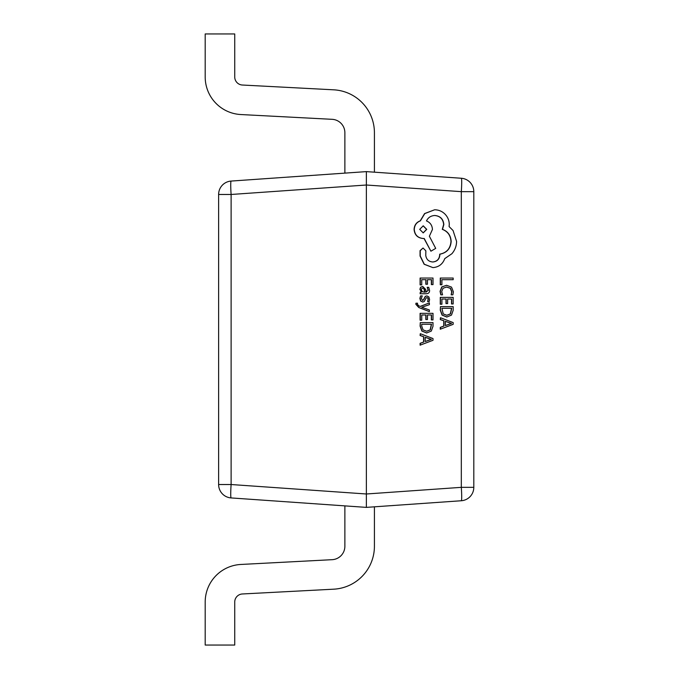 <?xml version="1.0" encoding="UTF-8"?>
<svg xmlns="http://www.w3.org/2000/svg" width="679" height="679" viewBox="0 0 679 679"><rect width="100%" height="100%" fill="white"/><g stroke="black" fill="none" stroke-linecap="round" stroke-linejoin="round"><path stroke-width="1.02" d="M423.042 248.022L420.055 250.653L420.055 256L424.129 264.25L432.905 267.602C438.744 267.144 442.7 264.156 444.745 258.631L451.883 253.734C454.947 250.169 456.517 246.061 456.585 241.41L453.063 230.529L449.082 226.548L449.269 224.46C449.218 220.446 447.775 216.966 444.923 214.038C442.08 211.262 438.642 209.836 434.619 209.777L424.765 213.588L420.428 220.836C416.567 222.305 414.521 225.173 414.275 229.443C414.801 234.959 417.814 237.981 423.314 238.507L424.222 238.507L430.91 251.196L435.706 248.387L429.374 236.241L432.447 229.443C432.175 225.292 430.189 222.449 426.48 220.93C428.126 217.526 430.893 215.718 434.798 215.489C440.298 216.015 443.311 219.037 443.837 224.554L442.487 229.358C447.911 231.412 450.805 235.46 451.162 241.503C450.559 248.633 446.79 252.86 439.865 254.184L439.865 254.914C439.457 259.217 437.106 261.576 432.812 261.984C428.746 261.661 426.395 259.488 425.758 255.457L425.852 250.831L423.042 248.022L420.242 250.653L420.242 256L424.316 264.25L432.905 267.602M434.611 215.489C440.111 216.015 443.124 219.037 443.65 224.554L442.301 229.358C447.724 231.412 450.618 235.46 450.975 241.503C450.372 248.633 446.604 252.86 439.678 254.184L439.678 254.914C439.271 259.217 436.92 261.576 432.625 261.984M434.619 209.777L424.579 213.588L420.242 220.836C416.38 222.305 414.334 225.173 414.088 229.443C414.614 234.959 417.627 237.981 423.127 238.507L424.036 238.507L430.91 251.196M429.374 302.885L420.309 306.45L418.654 305.754L417.373 304.116L417.56 303.207L415.955 303.207L415.82 304.243L418.731 307.494L429.374 311.619L429.374 309.964L421.795 307.281L429.374 304.667L429.374 302.885L420.216 306.416M426.921 295.917L425.478 296.367L423.467 299.999L422.601 300.415L421.37 298.531L422.253 295.9L420.607 295.9L420.072 298.37L420.793 301.026L422.762 302.053L424.256 301.518L426.217 297.903L427.066 297.555L427.948 298.047L428.288 299.303L427.626 301.612L429.179 301.612L429.578 299.456L428.856 296.935L426.921 295.917L425.292 296.367L423.28 299.999L422.414 300.415M426.879 297.555L427.762 298.047L428.101 299.303L427.626 301.612M420.607 295.9L419.885 298.37L420.607 301.026L422.762 302.053M420.284 292.14L420.097 293.735L426.132 293.735C428.432 293.735 429.578 292.641 429.578 290.451L428.729 287.31L427.184 287.31L428.288 290.298L426.064 292.14L425.682 289.441L422.72 286.428L420.785 287.209L420.072 289.313L421.693 292.097L420.284 292.14L420.284 293.735M422.72 286.428L420.598 287.209L419.885 289.313L421.506 292.14M427.184 287.31L428.101 290.298L425.877 292.14M440.459 317.73L440.272 319.546L443.752 320.768L443.752 326.081L440.272 327.38L440.272 329.196L453.173 324.341L453.173 322.584L440.459 317.73L440.459 319.546L443.939 320.768L443.939 326.081L440.459 327.38L440.459 329.196M440.459 306.645L440.272 310.15L442.054 315.098L446.79 317.025L451.493 315.098L453.173 310.278L453.173 306.645L440.459 306.645L440.459 310.15L442.241 315.098L446.977 317.025M440.272 297.377L440.272 304.234L441.91 304.234L441.91 299.023L446.001 299.023L446.001 303.581L447.648 303.581L447.648 299.023L451.527 299.023L451.527 303.946L453.173 303.946L453.173 297.377L440.272 297.377M451.153 294.83L452.868 294.83L453.394 291.809L451.518 287.124L446.578 285.282L441.791 286.92L440.06 291.299L440.798 294.83L442.564 294.83L441.706 291.537L443.048 288.261L446.672 287.013L450.5 288.346L451.908 291.826L451.153 294.83L451.722 291.826L450.313 288.346L446.485 287.013M473.806 191.656L461.313 191.656L366.363 185.011L366.363 493.989L461.313 487.344L461.313 191.656A13.427 0.934 -86 0 0 461.313 178.254A13.427 13.427 0 0 1 473.806 191.656L473.806 487.344A13.427 13.427 0 0 1 461.313 500.746L366.363 507.383L231.115 497.928A13.427 0.934 -86 0 1 231.115 484.526L366.363 493.989L366.363 507.383L374.418 506.823L374.418 546.264A42.981 42.981 0 0 1 333.695 589.185L242.378 593.972A8.055 8.055 0 0 0 234.739 602.018L234.739 645.05L205.194 645.05L205.194 602.018A37.608 37.608 0 0 1 240.833 564.461L332.141 559.683A13.427 13.427 0 0 0 344.873 546.264L344.873 505.88M441.91 279.689L453.173 279.689L453.173 278.042L440.272 278.042L440.272 284.764L441.91 284.764L441.91 279.689L452.986 279.689M420.097 278.042L420.097 284.9L421.735 284.9L421.735 279.689L425.826 279.689L425.826 284.246L427.473 284.246L427.473 279.689L431.352 279.689L431.352 284.603L433.007 284.603L433.007 278.042L420.097 278.042M420.097 313.342L420.097 320.199L421.735 320.199L421.735 314.988L425.826 314.988L425.826 319.546L427.473 319.546L427.473 314.988L431.352 314.988L431.352 319.911L433.007 319.911L433.007 313.342L420.097 313.342M420.284 322.61L420.097 326.115L421.88 331.063L426.624 332.982L431.318 331.063L433.007 326.243L433.007 322.61L420.284 322.61L420.284 326.115L422.066 331.063L426.811 332.982M420.284 333.695L420.097 335.511L423.577 336.733L423.577 342.046L420.097 343.345L420.097 345.161L433.007 340.306L433.007 338.549L420.284 333.695L420.284 335.511L423.764 336.733L423.764 342.046L420.284 343.345L420.284 345.161M366.363 171.617L366.363 185.011L231.115 194.474A13.427 0.934 -94 0 1 231.115 181.072L366.363 171.617L461.313 178.254M231.115 497.928A13.427 13.427 0 0 1 218.621 484.526L218.621 194.474A13.427 13.427 0 0 1 231.115 181.072M374.418 132.736L374.418 172.177L374.418 132.736A42.981 42.981 0 0 0 333.695 89.815L242.378 85.028A8.055 8.055 0 0 1 234.739 76.982L234.739 33.95L205.194 33.95L205.194 76.982A37.608 37.608 0 0 0 240.833 114.539L332.141 119.317A13.427 13.427 0 0 1 344.873 132.736L344.873 173.12M332.141 119.317A13.427 13.427 0 0 1 344.873 132.736M205.194 33.95L205.194 76.982M242.378 85.028A8.055 8.055 0 0 1 234.739 76.982M461.313 500.746A13.427 0.934 -94 0 0 461.313 487.344L473.806 487.344A13.427 13.427 0 0 1 461.313 500.746A13.427 13.427 0 0 0 473.806 487.344M440.459 278.042L440.459 284.764M446.578 285.282L441.978 286.92L440.247 291.299L440.985 294.83M441.91 299.023L446.188 299.023L446.188 303.581M447.648 299.023L451.713 299.023L451.713 303.946M440.459 297.377L440.459 304.234M451.713 308.291L441.91 308.291L443.234 313.927L446.935 315.294L450.516 313.893L451.713 308.291M446.748 315.294L450.33 313.893L451.527 308.291L441.91 308.291M445.373 321.294L445.373 325.572L451.552 323.45L445.373 321.294M445.373 325.504L451.365 323.45L445.373 321.362M421.735 279.689L426.013 279.689L426.013 284.246M427.473 279.689L431.538 279.689L431.538 284.603M420.284 278.042L420.284 284.9M424.002 288.465L422.847 288.04L421.786 288.507L421.379 289.721L422.117 291.461L423.976 292.14L424.842 292.14L424.562 290.009L424.002 288.465L422.661 288.04M424.655 292.14L423.815 288.465M416.142 303.207L416.006 304.243L418.918 307.494L429.374 311.619M421.735 314.988L426.013 314.988L426.013 319.546M427.473 314.988L431.538 314.988L431.538 319.911M420.284 313.342L420.284 320.199M431.538 324.248L421.735 324.248L421.735 326.098L423.068 329.892L426.76 331.25L430.342 329.858L431.538 324.248M426.573 331.25L430.155 329.858L431.352 324.248L421.735 324.248M425.207 337.259L425.207 341.537L431.377 339.407L425.207 337.259M425.207 341.469L431.19 339.407L425.207 337.327M419.698 229.358L423.229 232.889L426.752 229.358L423.229 225.818L419.698 229.358M423.136 232.889L426.565 229.358L423.136 225.818M218.621 194.474L231.115 194.474L231.115 484.526L218.621 484.526"/></g></svg>
